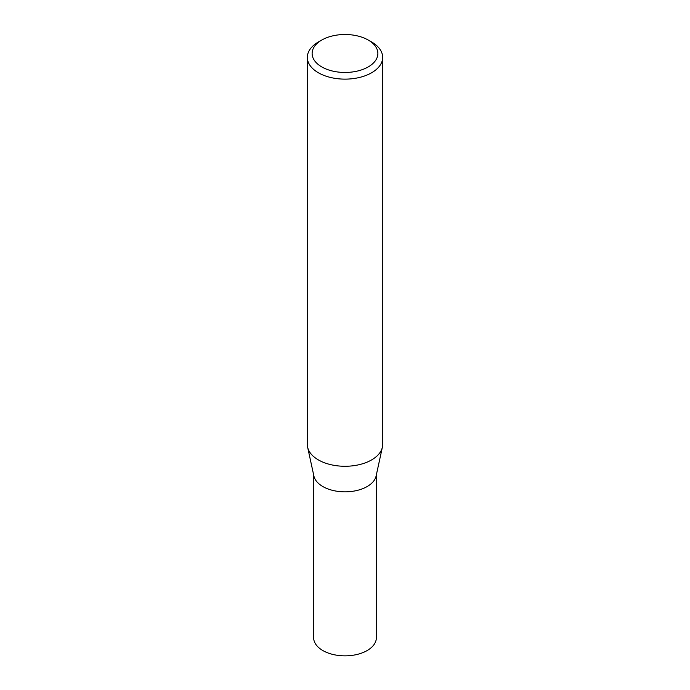 <?xml version="1.0" encoding="UTF-8"?>
<svg xmlns="http://www.w3.org/2000/svg" width="690" height="690" viewBox="0 0 690 690"><rect width="100%" height="100%" fill="white"/><g stroke="black" fill="none" stroke-linecap="round" stroke-linejoin="round"><path stroke-width="1.03" d="M382.665 57.391L382.665 444.533A37.665 21.744 180 0 1 382.363 447.241L376.11 475.997A31.352 18.104 180 0 1 355.169 490.866A31.352 18.104 180 0 1 322.834 486.545A31.352 18.104 180 0 1 313.89 475.997L307.637 447.241A37.665 21.744 180 0 1 307.335 444.533L307.335 57.391A37.665 21.744 180 0 1 318.366 42.012L321.747 40.063A32.879 18.984 0 0 0 321.756 66.904A32.879 18.984 0 0 0 368.244 66.904A32.879 18.984 0 0 0 368.253 40.063A32.879 18.984 0 0 0 368.244 40.063L371.634 42.012A37.665 21.744 180 0 1 382.665 57.391A37.665 21.744 180 0 1 359.412 77.478A37.665 21.744 180 0 1 318.366 72.761A37.665 21.744 180 0 1 307.335 57.391M376.352 474.875L376.352 637.75A31.352 18.104 180 0 1 356.997 654.474A31.352 18.104 180 0 1 322.834 650.549A31.352 18.104 180 0 1 313.648 637.75L313.648 474.875M382.363 447.241A37.665 21.744 180 0 1 357.213 465.103A37.665 21.744 180 0 1 318.366 459.902A37.665 21.744 180 0 1 307.637 447.241M371.634 42.012L368.253 40.063A32.879 18.984 0 0 0 321.747 40.063"/></g></svg>
